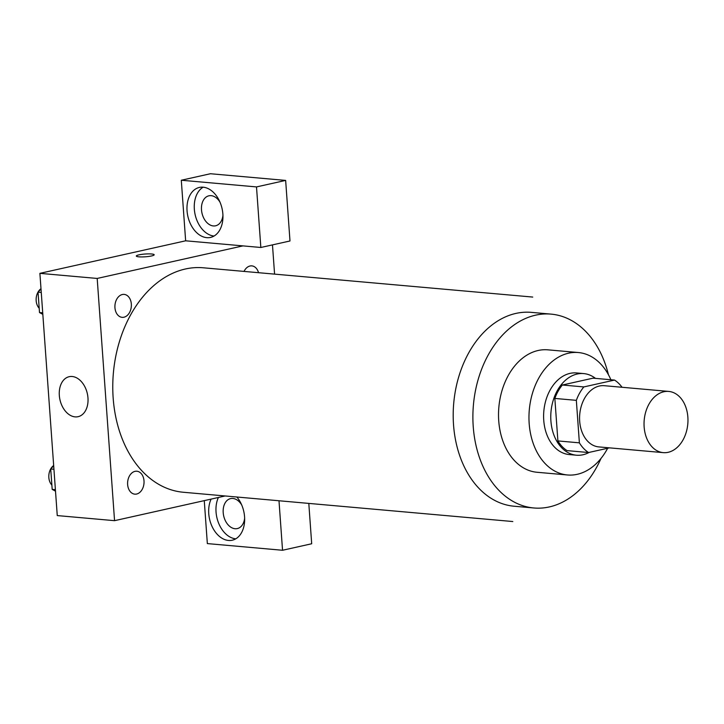 <?xml version="1.0" encoding="UTF-8"?>
<svg xmlns="http://www.w3.org/2000/svg" width="724" height="724" viewBox="0 0 724 724"><rect width="100%" height="100%" fill="white"/><g stroke="black" fill="none" stroke-linecap="round" stroke-linejoin="round"><path stroke-width="1.09" d="M663.827 391.747A30.734 21.883 -84.9 0 1 668.723 391.422A30.734 21.883 -84.9 0 1 687.8 423.965A30.734 21.883 -84.9 0 1 663.284 452.636A30.734 21.883 -84.9 0 1 644.034 423.513A30.734 21.883 -84.9 0 1 663.827 391.747M663.284 452.636L598.82 446.907A30.734 21.883 -84.9 0 1 579.571 417.784A30.734 21.883 -84.9 0 1 599.372 386.019A30.734 21.883 -84.9 0 1 604.259 385.693L668.723 391.422M588.558 452.527L567.073 450.618A39.657 28.245 -84.9 0 1 557.896 440.925L554.846 398.435L576.34 400.345L579.381 442.835A39.657 28.245 -84.9 0 0 588.558 452.527L609.472 447.857M554.846 398.435A39.657 28.245 -84.9 0 1 562.367 385.014L593.046 378.163L614.531 380.073A39.657 28.245 -84.9 0 1 622.052 387.277M614.531 380.073L583.852 386.924A39.657 28.245 -84.9 0 0 576.34 400.345M562.367 385.014L583.852 386.924M595.481 378.381A40.969 29.186 95.1 0 0 583.68 373.584A40.969 29.186 95.1 0 0 550.991 411.811A40.969 29.186 95.1 0 0 576.431 455.206A40.969 29.186 95.1 0 0 589.227 452.382M576.431 455.206L569.272 454.563A40.969 29.186 -84.9 0 1 543.606 415.73A40.969 29.186 -84.9 0 1 570.005 373.385A40.969 29.186 -84.9 0 1 576.521 372.941L583.68 373.584M557.896 440.925L579.381 442.835M610.884 379.747A61.459 43.775 95.1 0 0 578.331 352.534A61.459 43.775 95.1 0 0 529.298 409.884A61.459 43.775 95.1 0 0 567.453 474.971A61.459 43.775 95.1 0 0 607.653 448.265M578.331 352.534L547.896 349.837A61.459 43.775 95.1 0 0 498.854 407.178A61.459 43.775 95.1 0 0 537.018 472.265L567.453 474.971M608.45 374.761A97.306 69.305 95.1 0 0 551.073 314.126A97.306 69.305 95.1 0 0 473.424 404.915A97.306 69.305 95.1 0 0 533.841 507.976A97.306 69.305 95.1 0 0 601.02 458.41M512.791 521.533L183.344 492.257A112.672 80.246 -84.9 0 1 112.772 385.458A112.672 80.246 -84.9 0 1 185.362 269.002A112.672 80.246 -84.9 0 1 203.29 267.789L532.737 297.066M135.008 471.351A11.512 8.199 -84.9 0 1 143.316 486.781A11.512 8.199 -84.9 0 1 129.134 489.949A11.512 8.199 -84.9 0 1 135.008 471.351M123.958 317.212A11.512 8.199 95.1 0 0 129.831 298.614A11.512 8.199 95.1 0 0 115.641 301.781A11.512 8.199 95.1 0 0 123.958 317.212M272.477 244.884L274.577 274.125M242.938 245.888L260.839 247.481L256.504 186.919L181.299 180.24L185.643 240.802L242.938 245.888L97.188 278.441L114.555 520.674L225.146 495.967M244.042 271.419A11.512 8.199 -84.9 0 1 250.006 266.007A11.512 8.199 -84.9 0 1 258.531 272.704M308.804 503.406L311.691 543.76L282.541 550.267L207.345 543.588L204.268 500.637M256.504 186.919L285.645 180.412L210.449 173.733L181.299 180.24M285.645 180.412L289.989 240.974L260.839 247.481M244.64 518.158A15.367 10.516 77.4 0 1 237.3 528.583A15.367 10.516 77.4 0 1 235.038 528.728A15.367 10.516 77.4 0 1 223.381 514.266A15.367 10.516 77.4 0 1 230.603 498.592A15.367 10.516 77.4 0 1 232.866 498.447A15.367 10.516 77.4 0 1 241.68 504.909M218.395 497.479A25.612 17.53 -102.6 0 0 218.82 523.633A25.612 17.53 -102.6 0 0 235.762 538.819M236.875 497.017A25.612 17.53 77.4 0 1 244.567 516.809A25.612 17.53 77.4 0 1 232.241 540.213A25.612 17.53 77.4 0 1 212.657 527.687A25.612 17.53 77.4 0 1 211.109 499.108M222.929 215.372A15.367 10.516 77.4 0 1 215.589 225.798A15.367 10.516 77.4 0 1 201.978 213.091A15.367 10.516 77.4 0 1 208.892 195.806A15.367 10.516 77.4 0 1 211.155 195.661A15.367 10.516 77.4 0 1 219.969 202.123M203.145 187.199A25.612 17.53 -102.6 0 0 195.136 214.621A25.612 17.53 -102.6 0 0 214.051 236.033M222.865 214.023A25.612 17.53 77.4 0 1 210.539 237.418A25.612 17.53 77.4 0 1 187.851 216.25A25.612 17.53 77.4 0 1 199.372 187.435A25.612 17.53 77.4 0 1 222.865 214.023M278.993 500.755L282.541 550.267M185.643 240.802L39.892 273.346L57.259 515.579L114.555 520.674M75.088 416.879A20.489 14.027 77.4 0 1 59.558 397.585A20.489 14.027 77.4 0 1 69.178 376.697A20.489 14.027 77.4 0 1 87.332 393.63A20.489 14.027 77.4 0 1 78.111 416.68A20.489 14.027 77.4 0 1 75.088 416.879M39.892 273.346L97.188 278.441M154.185 254.776A8.96 1.394 -4.1 0 0 151.624 253.997A8.96 1.394 175.9 0 1 154.185 254.767A8.96 1.394 175.9 0 1 145.343 256.794A8.96 1.394 175.9 0 1 136.311 256.052A8.96 1.394 175.9 0 1 141.814 254.359A8.96 1.394 175.9 0 1 151.624 253.988A8.96 1.394 -4.1 0 0 141.832 254.368A8.96 1.394 -4.1 0 0 136.311 256.052M41.015 288.93L38.037 292.152L39.503 312.551L42.834 314.361M38.037 292.152L41.259 292.442M39.503 312.551L42.725 312.831M39.196 308.234A11.512 8.199 -84.9 0 1 40.996 288.686M53.685 465.758L50.716 468.98L52.182 489.379L55.513 491.189M50.716 468.98L53.938 469.27M52.182 489.379L55.395 489.659M51.866 485.062A11.512 8.199 -84.9 0 1 53.666 465.514M533.841 507.976L514.149 506.23A97.306 69.305 -84.9 0 1 453.197 413.992A97.306 69.305 -84.9 0 1 515.886 313.42A97.306 69.305 -84.9 0 1 531.38 312.37L551.073 314.126"/></g></svg>
